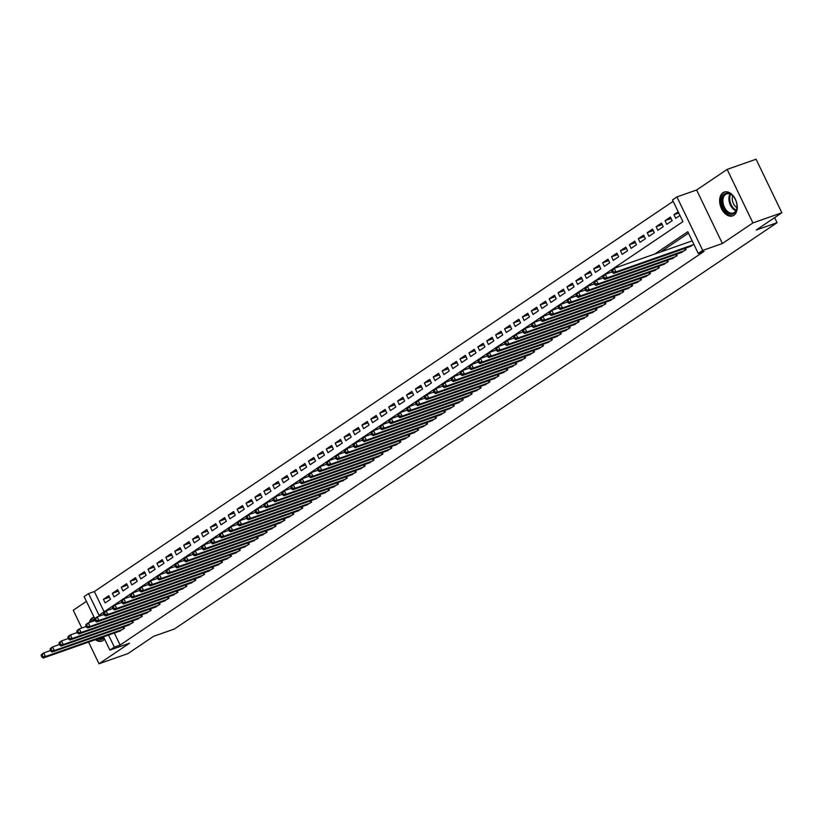 <?xml version="1.0" encoding="UTF-8"?>
<svg xmlns="http://www.w3.org/2000/svg" width="823" height="823" viewBox="0 0 823 823"><rect width="100%" height="100%" fill="white"/><g stroke="black" fill="none" stroke-linecap="round" stroke-linejoin="round"><path stroke-width="1.23" d="M723.016 192.695A12.623 8.23 -109.4 0 0 721.061 207.705A12.623 8.23 -109.4 0 0 732.635 215.893A12.623 8.23 -109.4 0 0 733.869 215.266A12.623 8.23 -109.4 0 0 735.824 200.256A12.623 8.23 -109.4 0 0 724.25 192.068A12.623 8.23 -109.4 0 0 723.016 192.695M94.017 617.147A12.623 8.23 -109.4 0 0 93.544 617.291A12.623 8.23 -109.4 0 0 92.299 617.908A12.623 8.23 -109.4 0 0 89.326 622.507M95.406 639.697A12.623 8.23 -109.4 0 0 101.918 641.107A12.623 8.23 -109.4 0 0 103.163 640.479A12.623 8.23 -109.4 0 0 104.593 639.132M94.83 618.834L84.121 596.582L88.575 593.578L99.017 615.275L682.925 221.613L672.484 199.917L676.938 196.913L702.698 250.429L698.243 253.433L687.802 231.736L654.697 254.06M696.618 189.99L722.378 243.515L752.911 222.93L781.85 212.756L756.09 159.23L727.151 169.404L696.618 189.99L676.938 196.913M86.425 601.376L73.268 610.244L81.816 628.031M673.163 201.326L94.367 591.542L88.575 593.578M752.911 222.93L727.151 169.404M88.586 642.094L99.017 663.77L129.55 643.185L109.881 650.108L103.503 636.848M781.85 212.756L756.224 230.029L777.056 222.704L174.425 628.988L153.592 636.313L127.956 653.596L99.017 663.77M689.417 246.797L693.871 244.359M680.498 252.805L686.053 249.626L685.374 248.217M671.589 258.813L677.144 255.644L676.465 254.225M662.669 264.821L668.225 261.652L667.546 260.233M653.76 270.839L659.316 267.66L658.637 266.251M644.841 276.847L650.396 273.668L649.717 272.259M635.932 282.855L641.487 279.676L640.798 278.267M627.013 288.863L632.568 285.694L631.889 284.274M618.094 294.881L623.659 291.702L622.97 290.282M609.185 300.889L614.74 297.71L614.061 296.301M600.265 306.897L605.821 303.718L605.142 302.308M591.356 312.905L596.912 309.736L596.233 308.316M582.437 318.913L587.992 315.744L587.313 314.324M573.528 324.931L579.083 321.752L578.404 320.332M564.609 330.939L570.164 327.76L569.485 326.35M555.7 336.946L561.255 333.768L560.576 332.358M546.781 342.954L552.336 339.786L551.657 338.366M537.872 348.962L543.427 345.794L542.738 344.374M528.952 354.98L534.508 351.802L533.829 350.392M520.033 360.988L525.588 357.81L524.909 356.4M511.124 366.996L516.679 363.817L516 362.408M502.205 373.004L507.76 369.836L507.081 368.416M493.296 379.022L498.851 375.844L498.172 374.424M484.377 385.03L489.932 381.851L489.253 380.442M475.468 391.038L481.023 387.859L480.344 386.45M466.548 397.046L472.104 393.878L471.425 392.458M457.639 403.054L463.195 399.885L462.505 398.466M448.72 409.072L454.275 405.893L453.596 404.484M439.801 415.08L445.366 411.901L444.677 410.492M430.892 421.088L436.447 417.909L435.768 416.5M421.973 427.096L427.528 423.927L426.849 422.508M413.064 433.114L418.619 429.935L417.94 428.516M404.144 439.122L409.7 435.943L409.021 434.534M395.235 445.13L400.791 441.951L400.112 440.542M386.316 451.138L391.871 447.959L391.192 446.55M377.407 457.146L382.962 453.977L382.284 452.557M368.488 463.164L374.043 459.985L373.364 458.565M359.569 469.172L365.134 465.993L364.445 464.584M350.66 475.18L356.215 472.001L355.536 470.591M341.74 481.188L347.296 478.019L346.617 476.599M332.831 487.195L338.387 484.027L337.708 482.607M323.912 493.214L329.467 490.035L328.789 488.625M315.003 499.222L320.559 496.043L319.88 494.633M306.084 505.229L311.639 502.051L310.96 500.641M297.175 511.237L302.73 508.069L302.051 506.649M288.256 517.255L293.811 514.077L293.132 512.657M279.347 523.263L284.902 520.085L284.213 518.675M270.428 529.271L275.983 526.092L275.304 524.683M261.508 535.279L267.064 532.1L266.385 530.691M252.599 541.287L258.155 538.119L257.476 536.699M243.68 547.305L249.235 544.126L248.556 542.707M234.771 553.313L240.326 550.134L239.647 548.725M225.852 559.321L231.407 556.142L230.728 554.733M216.943 565.329L222.498 562.16L221.819 560.741M208.024 571.337L213.579 568.168L212.9 566.749M199.115 577.355L204.67 574.176L203.981 572.767M190.195 583.363L195.751 580.184L195.072 578.775M181.276 589.371L186.842 586.192L186.152 584.783M172.367 595.379L177.922 592.21L177.243 590.791M163.448 601.397L169.003 598.218L168.324 596.798M154.539 607.405L160.094 604.226L159.415 602.817M145.62 613.413L151.175 610.234L150.496 608.825M136.711 619.421L142.266 616.242L141.587 614.832M127.791 625.429L133.347 622.26L132.668 620.84M109.48 597.2L103.42 599.329L108.77 595.718L110.508 599.339L105.159 602.94L103.42 599.329M118.399 591.181L112.34 593.321L117.689 589.71L119.428 593.332L114.078 596.932L112.34 593.321M127.308 585.174L121.248 587.303L126.598 583.702L128.337 587.313L122.987 590.924L121.248 587.303M136.227 579.166L130.168 581.295L135.517 577.695L137.256 581.305L131.906 584.916L130.168 581.295M145.136 573.158L139.077 575.287L144.426 571.676L146.165 575.298L140.826 578.898L139.077 575.287M154.055 567.15L147.996 569.279L153.345 565.668L155.084 569.29L149.735 572.89L147.996 569.279M162.964 561.132L156.905 563.261L162.254 559.661L164.003 563.271L158.654 566.882L156.905 563.261M171.884 555.124L165.824 557.253L171.174 553.653L172.912 557.264L167.563 560.875L165.824 557.253M180.803 549.116L174.743 551.245L180.093 547.645L181.832 551.256L176.482 554.867L174.743 551.245M189.712 543.108L183.652 545.238L189.002 541.627L190.741 545.248L185.391 548.848L183.652 545.238M198.631 537.1L192.572 539.23L197.921 535.619L199.66 539.24L194.31 542.841L192.572 539.23M207.54 531.082L201.481 533.211L206.83 529.611L208.569 533.222L203.219 536.833L201.481 533.211M216.459 525.074L210.4 527.204L215.749 523.603L217.488 527.214L212.139 530.825L210.4 527.204M225.368 519.066L219.309 521.196L224.658 517.585L226.397 521.206L221.058 524.807L219.309 521.196M234.288 513.058L228.228 515.188L233.578 511.577L235.316 515.198L229.967 518.799L228.228 515.188M243.197 507.04L237.137 509.18L242.487 505.569L244.236 509.19L238.886 512.791L237.137 509.18M252.116 501.032L246.056 503.162L251.406 499.561L253.145 503.172L247.795 506.783L246.056 503.162M261.025 495.024L254.976 497.154L260.315 493.553L262.064 497.164L256.714 500.775L254.976 497.154M269.944 489.016L263.885 491.146L269.234 487.535L270.973 491.156L265.623 494.757L263.885 491.146M278.863 483.008L272.804 485.138L278.153 481.527L279.892 485.148L274.543 488.749L272.804 485.138M287.772 476.99L281.713 479.12L287.062 475.519L288.801 479.13L283.451 482.741L281.713 479.12M296.692 470.982L290.632 473.112L295.982 469.511L297.72 473.122L292.371 476.733L290.632 473.112M305.6 464.974L299.541 467.104L304.891 463.503L306.629 467.114L301.28 470.725L299.541 467.104M314.52 458.967L308.46 461.096L313.81 457.485L315.548 461.106L310.199 464.707L308.46 461.096M323.429 452.948L317.369 455.088L322.719 451.477L324.468 455.098L319.118 458.699L317.369 455.088M332.348 446.94L326.289 449.07L331.638 445.469L333.377 449.08L328.027 452.691L326.289 449.07M341.257 440.933L335.198 443.062L340.547 439.461L342.296 443.072L336.946 446.683L335.198 443.062M350.176 434.925L344.117 437.054L349.466 433.443L351.205 437.064L345.855 440.665L344.117 437.054M359.095 428.917L353.036 431.046L358.386 427.435L360.124 431.057L354.775 434.657L353.036 431.046M368.004 422.899L361.945 425.038L367.295 421.427L369.033 425.049L363.684 428.649L361.945 425.038M376.924 416.891L370.864 419.02L376.214 415.42L377.952 419.03L372.603 422.641L370.864 419.02M385.833 410.883L379.773 413.012L385.123 409.412L386.861 413.023L381.512 416.633L379.773 413.012M394.752 404.875L388.693 407.004L394.042 403.393L395.781 407.015L390.431 410.615L388.693 407.004M403.661 398.867L397.602 400.996L402.951 397.386L404.69 401.007L399.35 404.607L397.602 400.996M412.58 392.849L406.521 394.978L411.87 391.378L413.609 394.989L408.259 398.599L406.521 394.978M421.489 386.841L415.43 388.97L420.779 385.37L422.528 388.981L417.179 392.592L415.43 388.97M430.408 380.833L424.349 382.962L429.699 379.352L431.437 382.973L426.088 386.584L424.349 382.962M439.328 374.825L433.268 376.955L438.608 373.344L440.356 376.965L435.007 380.565L433.268 376.955M448.237 368.807L442.177 370.947L447.527 367.336L449.265 370.957L443.916 374.558L442.177 370.947M457.156 362.799L451.097 364.928L456.446 361.328L458.185 364.939L452.835 368.55L451.097 364.928M466.065 356.791L460.006 358.921L465.355 355.32L467.094 358.931L461.744 362.542L460.006 358.921M474.984 350.783L468.925 352.913L474.274 349.302L476.013 352.923L470.663 356.524L468.925 352.913M483.893 344.775L477.834 346.905L483.183 343.294L484.922 346.915L479.572 350.516L477.834 346.905M492.812 338.757L486.753 340.897L492.103 337.286L493.841 340.907L488.492 344.508L486.753 340.897M501.721 332.749L495.662 334.879L501.012 331.278L502.76 334.889L497.411 338.5L495.662 334.879M510.641 326.741L504.581 328.871L509.931 325.27L511.669 328.881L506.32 332.492L504.581 328.871M519.55 320.733L513.501 322.863L518.84 319.252L520.589 322.873L515.239 326.474L513.501 322.863M528.469 314.725L522.41 316.855L527.759 313.244L529.498 316.865L524.148 320.466L522.41 316.855M537.388 308.707L531.329 310.837L536.678 307.236L538.417 310.847L533.067 314.458L531.329 310.837M546.297 302.699L540.238 304.829L545.587 301.228L547.326 304.839L541.976 308.45L540.238 304.829M555.216 296.692L549.157 298.821L554.507 295.21L556.245 298.831L550.896 302.442L549.157 298.821M564.125 290.684L558.066 292.813L563.416 289.202L565.154 292.823L559.805 296.424L558.066 292.813M573.045 284.665L566.985 286.805L572.335 283.194L574.073 286.816L568.724 290.416L566.985 286.805M581.954 278.658L575.894 280.787L581.244 277.186L582.982 280.797L577.643 284.408L575.894 280.787M590.873 272.65L584.814 274.779L590.163 271.179L591.902 274.789L586.552 278.4L584.814 274.779M599.782 266.642L593.722 268.771L599.072 265.16L600.821 268.782L595.471 272.382L593.722 268.771M608.701 260.634L602.642 262.763L607.991 259.152L609.73 262.774L604.38 266.374L602.642 262.763M617.62 254.616L611.561 256.745L616.911 253.145L618.649 256.755L613.3 260.366L611.561 256.745M626.529 248.608L620.47 250.737L625.819 247.137L627.558 250.748L622.209 254.358L620.47 250.737M635.449 242.6L629.389 244.729L634.739 241.129L636.477 244.74L631.128 248.351L629.389 244.729M644.358 236.592L638.298 238.721L643.648 235.111L645.386 238.732L640.037 242.332L638.298 238.721M653.277 230.584L647.217 232.714L652.567 229.103L654.306 232.724L648.956 236.324L647.217 232.714M662.186 224.566L656.126 226.695L661.476 223.095L663.215 226.706L657.875 230.317L656.126 226.695M671.105 218.558L665.046 220.687L670.395 217.087L672.134 220.698L666.784 224.309L665.046 220.687M94.367 591.542L104.13 611.828M678.214 211.809L673.955 214.68L675.704 218.301L679.952 215.431M114.335 633.041L120.117 645.067L704.025 251.406L698.243 253.433M688.481 233.146L660.488 252.023M118.882 631.447L124.438 628.268L123.759 626.848M777.056 222.704L774.618 217.632M722.378 243.515L702.698 250.429M120.117 645.067L114.335 647.104L109.881 650.108M108.543 635.078L114.335 647.104M678.769 212.982L673.955 214.68M41.15 655.602L41.85 657.052L42.734 656.445L42.045 655.005L41.15 655.602L41.469 654.439L43.691 652.937L45.43 656.548L122.874 629.317M42.734 656.445L45.43 656.548L43.208 658.05L120.642 630.819M42.045 655.005L43.691 652.937L50.522 650.54M41.85 657.052L43.208 658.05M104.079 638.051A10.925 7.119 70.6 0 1 103.359 638.638A10.925 7.119 70.6 0 1 97.999 638.782M91.919 621.602A10.925 7.119 70.6 0 1 93.956 619.102A10.925 7.119 70.6 0 1 94.748 618.68M94.727 619.74A10.113 6.594 -109.4 0 0 93.493 621.046M99.593 638.226A10.113 6.594 -109.4 0 0 102.597 638.206A10.113 6.594 -109.4 0 0 103.585 637.712A10.113 6.594 -109.4 0 0 103.821 637.537M94.048 617.219A12.54 8.179 -109.4 0 0 93.266 617.662A12.54 8.179 -109.4 0 0 90.324 622.157M96.404 639.348A12.54 8.179 -109.4 0 0 102.772 640.716M726.503 212.046A10.925 7.119 70.6 0 1 722.296 197.232A10.925 7.119 70.6 0 1 732.233 195.257A10.925 7.119 70.6 0 1 733.303 196.368A10.925 7.119 70.6 0 1 736.996 206.882A10.925 7.119 70.6 0 1 726.503 212.046M733.447 196.532A10.113 6.594 -109.4 0 0 732.593 195.679A10.113 6.594 -109.4 0 0 726.596 193.909A10.113 6.594 -109.4 0 0 722.892 201.368A10.113 6.594 -109.4 0 0 727.295 211.223A10.113 6.594 -109.4 0 0 733.303 212.992A10.113 6.594 -109.4 0 0 737.007 206.655M736.914 207.653A7.963 5.195 70.6 0 1 735.762 206.789A7.963 5.195 70.6 0 1 732.748 195.823M725.166 191.841A12.54 8.179 -109.4 0 0 720.619 201.11A12.54 8.179 -109.4 0 0 726.081 213.291A12.54 8.179 -109.4 0 0 733.478 215.503M50.069 649.594L50.759 651.034L51.654 650.437L50.954 648.987L50.069 649.594L50.378 648.431L52.61 646.929L54.349 650.54L131.793 623.309M51.654 650.437L54.349 650.54L52.116 652.042L129.561 624.811M50.954 648.987L52.61 646.929L59.431 644.522M50.759 651.034L52.116 652.042M58.978 643.586L59.678 645.026L60.563 644.43L59.873 642.979L58.978 643.586L59.297 642.413L61.519 640.911L63.258 644.532L140.702 617.301M60.563 644.43L63.258 644.532L61.036 646.034L138.47 618.803M59.873 642.979L61.519 640.911L68.35 638.514M59.678 645.026L61.036 646.034M67.898 637.568L68.587 639.018L69.482 638.422L68.782 636.971L67.898 637.568L68.206 636.405L70.439 634.903L72.177 638.525L149.621 611.294M69.482 638.422L72.177 638.525L69.945 640.027L147.389 612.796M68.782 636.971L70.439 634.903L77.259 632.506M68.587 639.018L69.945 640.027M76.806 631.56L77.506 633.01L78.401 632.403L77.701 630.963L76.806 631.56L77.125 630.397L79.347 628.895L81.096 632.506L158.53 605.275M78.401 632.403L81.096 632.506L78.864 634.019L156.308 606.777M77.701 630.963L79.347 628.895L86.178 626.498M77.506 633.01L78.864 634.019M85.726 625.552L86.415 627.003L87.31 626.396L86.61 624.945L85.726 625.552L86.034 624.39L88.267 622.888L90.005 626.498L167.45 599.267M87.31 626.396L90.005 626.498L87.773 628L165.217 600.769M86.61 624.945L88.267 622.888L95.087 620.48M86.415 627.003L87.773 628M94.635 619.544L95.334 620.984L96.229 620.388L95.53 618.937L94.635 619.544L94.954 618.382L97.176 616.88L98.925 620.491L176.359 593.26M96.229 620.388L98.925 620.491L96.692 621.993L174.137 594.762M95.53 618.937L97.176 616.88L104.007 614.472M95.334 620.984L96.692 621.993M103.554 613.526L104.254 614.976L105.138 614.38L104.449 612.929L103.554 613.526L103.863 612.363L106.095 610.861L107.834 614.483L185.278 587.252M105.138 614.38L107.834 614.483L105.611 615.985L183.045 588.754M104.449 612.929L106.095 610.861L112.926 608.464M104.254 614.976L105.611 615.985M112.463 607.518L113.163 608.969L114.058 608.362L113.358 606.921L112.463 607.518L112.782 606.356L115.014 604.854L116.753 608.475L194.187 581.233M114.058 608.362L116.753 608.475L114.52 609.977L191.965 582.735M113.358 606.921L115.014 604.854L121.835 602.457M113.163 608.969L114.52 609.977M121.382 601.51L122.082 602.961L122.966 602.354L122.277 600.913L121.382 601.51L121.691 600.348L123.923 598.846L125.662 602.457L203.106 575.226M122.966 602.354L125.662 602.457L123.44 603.959L200.874 576.728M122.277 600.913L123.923 598.846L130.754 596.449M122.082 602.961L123.44 603.959M130.301 595.502L130.991 596.942L131.886 596.346L131.186 594.895L130.301 595.502L130.61 594.34L132.842 592.838L134.581 596.449L212.025 569.218M131.886 596.346L134.581 596.449L132.349 597.951L209.793 570.72M131.186 594.895L132.842 592.838L139.663 590.43M130.991 596.942L132.349 597.951M139.21 589.494L139.91 590.935L140.795 590.338L140.105 588.887L139.21 589.494L139.529 588.332L141.751 586.82L143.49 590.441L220.934 563.21M140.795 590.338L143.49 590.441L141.268 591.943L218.702 564.712M140.105 588.887L141.751 586.82L148.582 584.423M139.91 590.935L141.268 591.943M148.13 583.476L148.819 584.927L149.714 584.33L149.014 582.879L148.13 583.476L148.438 582.314L150.671 580.812L152.409 584.433L229.854 557.202M149.714 584.33L152.409 584.433L150.177 585.935L227.621 558.704M149.014 582.879L150.671 580.812L157.491 578.415M148.819 584.927L150.177 585.935M157.039 577.468L157.738 578.919L158.623 578.312L157.934 576.872L157.039 577.468L157.358 576.306L159.58 574.804L161.329 578.425L238.763 551.184M158.623 578.312L161.329 578.425L159.096 579.927L236.54 552.686M157.934 576.872L159.58 574.804L166.411 572.407M157.738 578.919L159.096 579.927M165.958 571.46L166.647 572.911L167.542 572.304L166.843 570.864L165.958 571.46L166.267 570.298L168.499 568.796L170.238 572.407L247.682 545.176M167.542 572.304L170.238 572.407L168.005 573.909L245.449 546.678M166.843 570.864L168.499 568.796L175.32 566.389M166.647 572.911L168.005 573.909M174.867 565.452L175.566 566.893L176.461 566.296L175.762 564.845L174.867 565.452L175.186 564.29L177.408 562.788L179.157 566.399L256.591 539.168M176.461 566.296L179.157 566.399L176.924 567.901L254.369 540.67M175.762 564.845L177.408 562.788L184.239 560.381M175.566 566.893L176.924 567.901M183.786 559.445L184.475 560.885L185.37 560.288L184.671 558.838L183.786 559.445L184.095 558.272L186.327 556.77L188.066 560.391L265.51 533.16M185.37 560.288L188.066 560.391L185.844 561.893L263.278 534.662M184.671 558.838L186.327 556.77L193.158 554.373M184.475 560.885L185.844 561.893M192.695 553.426L193.395 554.877L194.29 554.27L193.59 552.83L192.695 553.426L193.014 552.264L195.246 550.762L196.985 554.383L274.419 527.142M194.29 554.27L196.985 554.383L194.753 555.885L272.197 528.654M193.59 552.83L195.246 550.762L202.067 548.365M193.395 554.877L194.753 555.885M201.614 547.418L202.314 548.869L203.199 548.262L202.509 546.822L201.614 547.418L201.923 546.256L204.155 544.754L205.894 548.365L283.338 521.134M203.199 548.262L205.894 548.365L203.672 549.877L281.106 522.636M202.509 546.822L204.155 544.754L210.986 542.357M202.314 548.869L203.672 549.877M210.523 541.411L211.223 542.851L212.118 542.254L211.418 540.804L210.523 541.411L210.842 540.248L213.075 538.746L214.813 542.357L292.258 515.126M212.118 542.254L214.813 542.357L212.581 543.859L290.025 516.628M211.418 540.804L213.075 538.746L219.895 536.339M211.223 542.851L212.581 543.859M219.443 535.403L220.142 536.843L221.027 536.246L220.338 534.796L219.443 535.403L219.762 534.24L221.984 532.738L223.722 536.349L301.167 509.118M221.027 536.246L223.722 536.349L221.5 537.851L298.934 510.62M220.338 534.796L221.984 532.738L228.815 530.331M220.142 536.843L221.5 537.851M228.362 529.384L229.051 530.835L229.946 530.238L229.247 528.788L228.362 529.384L228.671 528.222L230.903 526.72L232.642 530.341L310.086 503.11M229.946 530.238L232.642 530.341L230.409 531.843L307.853 504.612M229.247 528.788L230.903 526.72L237.724 524.323M229.051 530.835L230.409 531.843M237.271 523.377L237.97 524.827L238.855 524.22L238.166 522.78L237.271 523.377L237.59 522.214L239.812 520.712L241.551 524.333L318.995 497.092M238.855 524.22L241.551 524.333L239.328 525.835L316.773 498.594M238.166 522.78L239.812 520.712L246.643 518.315M237.97 524.827L239.328 525.835M246.19 517.369L246.879 518.819L247.774 518.212L247.075 516.772L246.19 517.369L246.499 516.206L248.731 514.704L250.47 518.315L327.914 491.084M247.774 518.212L250.47 518.315L248.237 519.817L325.682 492.586M247.075 516.772L248.731 514.704L255.552 512.307M246.879 518.819L248.237 519.817M255.099 511.361L255.799 512.801L256.694 512.204L255.994 510.754L255.099 511.361L255.418 510.198L257.64 508.696L259.389 512.307L336.823 485.076M256.694 512.204L259.389 512.307L257.157 513.809L334.601 486.578M255.994 510.754L257.64 508.696L264.471 506.289M255.799 512.801L257.157 513.809M264.018 505.353L264.708 506.793L265.603 506.196L264.903 504.746L264.018 505.353L264.327 504.19L266.559 502.678L268.298 506.299L345.742 479.068M265.603 506.196L268.298 506.299L266.066 507.801L343.51 480.57M264.903 504.746L266.559 502.678L273.38 500.281M264.708 506.793L266.066 507.801M272.927 499.335L273.627 500.785L274.522 500.189L273.822 498.738L272.927 499.335L273.246 498.172L275.468 496.67L277.217 500.291L354.651 473.06M274.522 500.189L277.217 500.291L274.985 501.793L352.429 474.562M273.822 498.738L275.468 496.67L282.299 494.273M273.627 500.785L274.985 501.793M281.847 493.327L282.546 494.777L283.431 494.17L282.742 492.73L281.847 493.327L282.155 492.164L284.388 490.662L286.126 494.284L363.571 467.042M283.431 494.17L286.126 494.284L283.904 495.785L361.338 468.544M282.742 492.73L284.388 490.662L291.219 488.265M282.546 494.777L283.904 495.785M290.756 487.319L291.455 488.769L292.35 488.162L291.651 486.722L290.756 487.319L291.075 486.156L293.307 484.654L295.046 488.265L372.48 461.034M292.35 488.162L295.046 488.265L292.813 489.767L370.257 462.536M291.651 486.722L293.307 484.654L300.128 482.247M291.455 488.769L292.813 489.767M299.675 481.311L300.374 482.751L301.259 482.155L300.57 480.704L299.675 481.311L299.994 480.148L302.216 478.647L303.954 482.257L381.399 455.026M301.259 482.155L303.954 482.257L301.732 483.759L379.166 456.528M300.57 480.704L302.216 478.647L309.047 476.239M300.374 482.751L301.732 483.759M308.594 475.303L309.283 476.743L310.178 476.147L309.479 474.696L308.594 475.303L308.903 474.13L311.135 472.628L312.874 476.25L390.318 449.019M310.178 476.147L312.874 476.25L310.641 477.752L388.086 450.52M309.479 474.696L311.135 472.628L317.956 470.231M309.283 476.743L310.641 477.752M317.503 469.285L318.203 470.735L319.087 470.128L318.398 468.688L317.503 469.285L317.822 468.122L320.044 466.62L321.783 470.242L399.227 443M319.087 470.128L321.783 470.242L319.561 471.744L396.995 444.513M318.398 468.688L320.044 466.62L326.875 464.223M318.203 470.735L319.561 471.744M326.422 463.277L327.112 464.728L328.007 464.121L327.307 462.68L326.422 463.277L326.731 462.115L328.963 460.613L330.702 464.223L408.146 436.992M328.007 464.121L330.702 464.223L328.47 465.736L405.914 438.494M327.307 462.68L328.963 460.613L335.784 458.216M327.112 464.728L328.47 465.736M335.331 457.269L336.031 458.709L336.926 458.113L336.226 456.662L335.331 457.269L335.65 456.107L337.872 454.605L339.621 458.216L417.055 430.985M336.926 458.113L339.621 458.216L337.389 459.718L414.833 432.486M336.226 456.662L337.872 454.605L344.703 452.197M336.031 458.709L337.389 459.718M344.251 451.261L344.94 452.701L345.835 452.105L345.135 450.654L344.251 451.261L344.559 450.099L346.792 448.597L348.53 452.208L425.975 424.977M345.835 452.105L348.53 452.208L346.298 453.71L423.742 426.479M345.135 450.654L346.792 448.597L353.612 446.189M344.94 452.701L346.298 453.71M353.16 445.243L353.859 446.694L354.754 446.097L354.055 444.646L353.16 445.243L353.479 444.081L355.701 442.579L357.449 446.2L434.883 418.969M354.754 446.097L357.449 446.2L355.217 447.702L432.661 420.471M354.055 444.646L355.701 442.579L362.531 440.182M353.859 446.694L355.217 447.702M362.079 439.235L362.778 440.686L363.663 440.079L362.964 438.638L362.079 439.235L362.387 438.073L364.62 436.571L366.358 440.192L443.803 412.951M363.663 440.079L366.358 440.192L364.136 441.694L441.57 414.453M362.964 438.638L364.62 436.571L371.451 434.174M362.778 440.686L364.136 441.694M370.988 433.227L371.687 434.678L372.582 434.071L371.883 432.631L370.988 433.227L371.307 432.065L373.539 430.563L375.278 434.174L452.712 406.943M372.582 434.071L375.278 434.174L373.045 435.676L450.49 408.445M371.883 432.631L373.539 430.563L380.36 428.166M371.687 434.678L373.045 435.676M379.907 427.219L380.607 428.66L381.491 428.063L380.802 426.612L379.907 427.219L380.216 426.057L382.448 424.555L384.187 428.166L461.631 400.935M381.491 428.063L384.187 428.166L381.965 429.668L459.399 402.437M380.802 426.612L382.448 424.555L389.279 422.148M380.607 428.66L381.965 429.668M388.816 421.211L389.516 422.652L390.411 422.055L389.711 420.604L388.816 421.211L389.135 420.039L391.367 418.537L393.106 422.158L470.55 394.927M390.411 422.055L393.106 422.158L390.874 423.66L468.318 396.429M389.711 420.604L391.367 418.537L398.188 416.14M389.516 422.652L390.874 423.66M397.735 415.193L398.435 416.644L399.32 416.047L398.63 414.597L397.735 415.193L398.054 414.031L400.276 412.529L402.015 416.15L479.459 388.919M399.32 416.047L402.015 416.15L399.793 417.652L477.227 390.421M398.63 414.597L400.276 412.529L407.107 410.132M398.435 416.644L399.793 417.652M406.655 409.185L407.344 410.636L408.239 410.029L407.539 408.589L406.655 409.185L406.963 408.023L409.196 406.521L410.934 410.142L488.378 382.901M408.239 410.029L410.934 410.142L408.702 411.644L486.146 384.403M407.539 408.589L409.196 406.521L416.016 404.124M407.344 410.636L408.702 411.644M415.564 403.177L416.263 404.628L417.148 404.021L416.459 402.581L415.564 403.177L415.882 402.015L418.105 400.513L419.843 404.124L497.287 376.893M417.148 404.021L419.843 404.124L417.621 405.626L495.065 378.395M416.459 402.581L418.105 400.513L424.935 398.106M416.263 404.628L417.621 405.626M424.483 397.17L425.172 398.61L426.067 398.013L425.368 396.563L424.483 397.17L424.791 396.007L427.024 394.505L428.762 398.116L506.207 370.885M426.067 398.013L428.762 398.116L426.53 399.618L503.974 372.387M425.368 396.563L427.024 394.505L433.844 392.098M425.172 398.61L426.53 399.618M433.392 391.151L434.091 392.602L434.986 392.005L434.287 390.555L433.392 391.151L433.711 389.989L435.933 388.487L437.682 392.108L515.116 364.877M434.986 392.005L437.682 392.108L435.449 393.61L512.894 366.379M434.287 390.555L435.933 388.487L442.764 386.09M434.091 392.602L435.449 393.61M442.311 385.143L443 386.594L443.895 385.987L443.196 384.547L442.311 385.143L442.62 383.981L444.852 382.479L446.591 386.1L524.035 358.859M443.895 385.987L446.591 386.1L444.358 387.602L521.803 360.371M443.196 384.547L444.852 382.479L451.673 380.082M443 386.594L444.358 387.602M451.22 379.136L451.92 380.586L452.815 379.979L452.115 378.539L451.22 379.136L451.539 377.973L453.771 376.471L455.51 380.082L532.944 352.851M452.815 379.979L455.51 380.082L453.278 381.594L530.722 354.353M452.115 378.539L453.771 376.471L460.592 374.074M451.92 380.586L453.278 381.594M460.139 373.128L460.839 374.568L461.724 373.971L461.034 372.521L460.139 373.128L460.448 371.965L462.68 370.463L464.419 374.074L541.863 346.843M461.724 373.971L464.419 374.074L462.197 375.576L539.631 348.345M461.034 372.521L462.68 370.463L469.511 368.056M460.839 374.568L462.197 375.576M469.048 367.12L469.748 368.56L470.643 367.963L469.943 366.513L469.048 367.12L469.367 365.957L471.6 364.455L473.338 368.066L550.772 340.835M470.643 367.963L473.338 368.066L471.106 369.568L548.55 342.337M469.943 366.513L471.6 364.455L478.42 362.048M469.748 368.56L471.106 369.568M477.968 361.102L478.667 362.552L479.552 361.955L478.863 360.505L477.968 361.102L478.286 359.939L480.509 358.437L482.247 362.058L559.691 334.827M479.552 361.955L482.247 362.058L480.025 363.56L557.459 336.329M478.863 360.505L480.509 358.437L487.339 356.04M478.667 362.552L480.025 363.56M486.887 355.094L487.576 356.544L488.471 355.937L487.772 354.497L486.887 355.094L487.195 353.931L489.428 352.429L491.166 356.05L568.611 328.809M488.471 355.937L491.166 356.05L488.934 357.552L566.378 330.311M487.772 354.497L489.428 352.429L496.248 350.032M487.576 356.544L488.934 357.552M495.796 349.086L496.495 350.536L497.38 349.929L496.691 348.489L495.796 349.086L496.115 347.923L498.337 346.421L500.075 350.032L577.52 322.801M497.38 349.929L500.075 350.032L497.853 351.534L575.287 324.303M496.691 348.489L498.337 346.421L505.168 344.024M496.495 350.536L497.853 351.534M504.715 343.078L505.404 344.518L506.299 343.921L505.6 342.471L504.715 343.078L505.024 341.915L507.256 340.413L508.995 344.024L586.439 316.793M506.299 343.921L508.995 344.024L506.762 345.526L584.207 318.295M505.6 342.471L507.256 340.413L514.077 338.006M505.404 344.518L506.762 345.526M513.624 337.07L514.324 338.51L515.219 337.914L514.519 336.463L513.624 337.07L513.943 335.897L516.165 334.395L517.914 338.016L595.348 310.785M515.219 337.914L517.914 338.016L515.682 339.518L593.126 312.287M514.519 336.463L516.165 334.395L522.996 331.998M514.324 338.51L515.682 339.518M522.543 331.052L523.233 332.502L524.128 331.906L523.428 330.455L522.543 331.052L522.852 329.889L525.084 328.387L526.823 332.008L604.267 304.777M524.128 331.906L526.823 332.008L524.59 333.51L602.035 306.279M523.428 330.455L525.084 328.387L531.905 325.99M523.233 332.502L524.59 333.51M531.452 325.044L532.152 326.494L533.047 325.887L532.347 324.447L531.452 325.044L531.771 323.881L533.993 322.379L535.742 326.001L613.176 298.759M533.047 325.887L535.742 326.001L533.51 327.503L610.954 300.261M532.347 324.447L533.993 322.379L540.824 319.982M532.152 326.494L533.51 327.503M540.372 319.036L541.071 320.486L541.956 319.88L541.267 318.429L540.372 319.036L540.68 317.873L542.913 316.371L544.651 319.982L622.095 292.751M541.956 319.88L544.651 319.982L542.429 321.484L619.863 294.253M541.267 318.429L542.913 316.371L549.743 313.964M541.071 320.486L542.429 321.484M549.28 313.028L549.98 314.468L550.875 313.872L550.175 312.421L549.28 313.028L549.599 311.866L551.832 310.364L553.57 313.974L631.004 286.743M550.875 313.872L553.57 313.974L551.338 315.476L628.782 288.245M550.175 312.421L551.832 310.364L558.652 307.956M549.98 314.468L551.338 315.476M558.2 307.01L558.899 308.46L559.784 307.864L559.095 306.413L558.2 307.01L558.508 305.847L560.741 304.345L562.479 307.967L639.924 280.736M559.784 307.864L562.479 307.967L560.257 309.469L637.691 282.238M559.095 306.413L560.741 304.345L567.572 301.948M558.899 308.46L560.257 309.469M567.119 301.002L567.808 302.453L568.703 301.846L568.004 300.405L567.119 301.002L567.428 299.839L569.66 298.338L571.399 301.959L648.843 274.717M568.703 301.846L571.399 301.959L569.166 303.461L646.611 276.23M568.004 300.405L569.66 298.338L576.481 295.941M567.808 302.453L569.166 303.461M576.028 294.994L576.728 296.445L577.612 295.838L576.923 294.397L576.028 294.994L576.347 293.832L578.569 292.33L580.308 295.941L657.752 268.709M577.612 295.838L580.308 295.941L578.085 297.442L655.52 270.211M576.923 294.397L578.569 292.33L585.4 289.933M576.728 296.445L578.085 297.442M584.947 288.986L585.637 290.426L586.532 289.83L585.832 288.379L584.947 288.986L585.256 287.824L587.488 286.322L589.227 289.933L666.671 262.702M586.532 289.83L589.227 289.933L586.994 291.435L664.439 264.204M585.832 288.379L587.488 286.322L594.309 283.914M585.637 290.426L586.994 291.435M593.856 282.978L594.556 284.419L595.44 283.822L594.751 282.371L593.856 282.978L594.175 281.816L596.397 280.304L598.146 283.925L675.58 256.694M595.44 283.822L598.146 283.925L595.914 285.427L673.358 258.196M594.751 282.371L596.397 280.304L603.228 277.907M594.556 284.419L595.914 285.427M602.775 276.96L603.465 278.411L604.36 277.814L603.66 276.363L602.775 276.96L603.084 275.798L605.317 274.296L607.055 277.917L684.499 250.686M604.36 277.814L607.055 277.917L604.823 279.419L682.267 252.188M603.66 276.363L605.317 274.296L612.137 271.899M603.465 278.411L604.823 279.419M611.684 270.952L612.384 272.403L613.279 271.796L612.579 270.356L611.684 270.952L612.003 269.79L614.225 268.288L615.974 271.909L693.408 244.668M613.279 271.796L615.974 271.909L613.742 273.411L691.186 246.17M612.579 270.356L614.225 268.288L692.194 240.872M612.384 272.403L613.742 273.411M123.697 628.772L122.915 627.147M124.139 628.463L123.419 626.972M735.896 210.739A10.113 6.594 70.6 0 1 733.334 209.104A10.113 6.594 70.6 0 1 730.032 194.043M730.659 194.321A9.783 6.378 -109.4 0 0 733.993 208.651A9.783 6.378 -109.4 0 0 736.215 210.122M132.606 622.754L131.824 621.139M133.048 622.455L132.328 620.964M141.525 616.746L140.743 615.131M141.968 616.448L141.247 614.956M150.434 610.738L149.652 609.123M150.887 610.44L150.167 608.938M159.353 604.73L158.572 603.105M159.796 604.421L159.076 602.93M168.262 598.722L167.491 597.097M168.715 598.414L167.995 596.922M177.182 592.704L176.4 591.089M177.624 592.406L176.904 590.914M186.091 586.696L185.319 585.081M186.543 586.398L185.823 584.896M195.01 580.688L194.228 579.073M195.452 580.39L194.732 578.888M203.919 574.68L203.147 573.055M204.371 574.372L203.651 572.88M212.838 568.662L212.056 567.047M213.28 568.364L212.56 566.872M221.757 562.654L220.976 561.039M222.2 562.356L221.48 560.864M230.666 556.646L229.884 555.031M231.109 556.348L230.389 554.846M239.586 550.638L238.804 549.013M240.028 550.34L239.308 548.838M248.495 544.631L247.713 543.005M248.947 544.322L248.227 542.83M257.414 538.612L256.632 536.997M257.856 538.314L257.136 536.822M266.323 532.604L265.551 530.989M266.775 532.306L266.055 530.814M275.242 526.597L274.46 524.981M275.684 526.298L274.964 524.796M284.151 520.589L283.379 518.963M284.604 520.28L283.884 518.788M293.07 514.57L292.288 512.955M293.513 514.272L292.793 512.78M301.99 508.563L301.208 506.947M302.432 508.264L301.712 506.773M310.899 502.555L310.117 500.94M311.341 502.256L310.621 500.754M319.818 496.547L319.036 494.921M320.26 496.248L319.54 494.746M328.727 490.539L327.945 488.913M329.179 490.23L328.459 488.739M337.646 484.521L336.864 482.906M338.088 484.222L337.368 482.731M346.555 478.513L345.783 476.898M347.008 478.214L346.288 476.723M355.474 472.505L354.692 470.89M355.917 472.207L355.197 470.705M364.383 466.497L363.612 464.872M364.836 466.199L364.116 464.697M373.303 460.489L372.521 458.864M373.745 460.18L373.025 458.689M382.211 454.471L381.44 452.856M382.664 454.173L381.944 452.681M391.131 448.463L390.349 446.848M391.573 448.165L390.853 446.673M400.05 442.455L399.268 440.84M400.492 442.157L399.772 440.655M408.959 436.447L408.177 434.822M409.401 436.139L408.692 434.647M417.878 430.429L417.096 428.814M418.321 430.131L417.6 428.639M426.787 424.421L426.016 422.806M427.24 424.123L426.52 422.631M435.706 418.413L434.925 416.798M436.149 418.115L435.429 416.613M444.615 412.405L443.844 410.78M445.068 412.107L444.348 410.605M453.535 406.397L452.753 404.772M453.977 406.089L453.257 404.597M462.444 400.379L461.672 398.764M462.896 400.081L462.176 398.589M471.363 394.371L470.581 392.756M471.805 394.073L471.085 392.581M480.282 388.363L479.5 386.748M480.725 388.065L480.004 386.563M489.191 382.356L488.409 380.73M489.634 382.057L488.913 380.555M498.11 376.348L497.329 374.722M498.553 376.039L497.833 374.547M507.019 370.329L506.238 368.714M507.472 370.031L506.752 368.539M515.939 364.322L515.157 362.706M516.381 364.023L515.661 362.521M524.848 358.314L524.076 356.698M525.3 358.015L524.58 356.513M533.767 352.306L532.985 350.68M534.209 351.997L533.489 350.505M542.676 346.288L541.904 344.672M543.129 345.989L542.408 344.498M551.595 340.28L550.813 338.665M552.038 339.981L551.317 338.49M560.504 334.272L559.733 332.657M560.957 333.973L560.237 332.471M569.423 328.264L568.642 326.638M569.866 327.966L569.146 326.464M578.343 322.256L577.561 320.631M578.785 321.947L578.065 320.456M587.252 316.238L586.47 314.623M587.694 315.939L586.984 314.448M596.171 310.23L595.389 308.615M596.613 309.932L595.893 308.44M605.08 304.222L604.308 302.607M605.533 303.924L604.812 302.422M613.999 298.214L613.217 296.589M614.442 297.916L613.721 296.414M622.908 292.206L622.137 290.581M623.361 291.898L622.641 290.406M631.827 286.188L631.046 284.573M632.27 285.89L631.55 284.398M640.736 280.18L639.965 278.565M641.189 279.882L640.469 278.38M649.656 274.172L648.874 272.557M650.098 273.874L649.378 272.372M658.575 268.164L657.793 266.539M659.017 267.856L658.297 266.364M667.484 262.146L666.702 260.531M667.926 261.848L667.206 260.356M676.403 256.138L675.621 254.523M676.845 255.84L676.125 254.348M685.312 250.13L684.53 248.515M685.765 249.832L685.045 248.33"/></g></svg>
